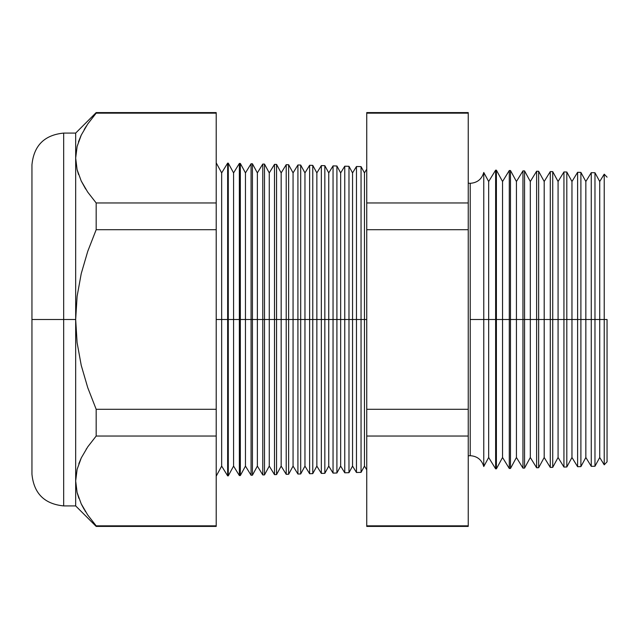 <?xml version="1.0" encoding="UTF-8"?>
<svg xmlns="http://www.w3.org/2000/svg" width="639" height="639" viewBox="0 0 639 639"><rect width="100%" height="100%" fill="white"/><g stroke="black" fill="none" stroke-linecap="round" stroke-linejoin="round"><path stroke-width="0.96" d="M468.235 183.177L470.216 183.313C477.245 182.842 481.758 179.224 483.763 172.466L483.763 319.5L483.763 172.466L483.763 319.5L470.216 319.5L470.216 183.313L470.216 455.687L470.216 319.5L483.763 319.5L483.763 466.534L483.763 319.5L495.632 319.5L495.632 170.15L495.632 319.5L509.291 319.5L509.291 170.509L509.291 319.5L522.958 319.5L522.958 170.869L522.958 319.5L536.616 319.5L536.616 171.228L536.616 319.5L550.283 319.5L550.283 171.579L550.283 319.5L563.941 319.5L563.941 171.939L563.941 319.5L577.608 319.5L577.608 172.298L577.608 319.5L591.267 319.5L591.267 172.658L591.267 319.5L604.222 319.5L604.222 174.167L604.222 319.5L607.05 319.5L607.05 461.853L607.05 319.5L604.222 319.5L604.222 464.833L604.222 319.5L599.725 319.5L599.725 181.508L599.725 319.5L594.973 319.5L594.973 172.754L594.973 319.5L591.267 319.5L591.267 466.342L591.267 319.5L585.843 319.5L585.843 181.508L585.843 319.5L580.891 319.5L580.891 172.386L580.891 319.5L577.608 319.5L577.608 466.702L577.608 319.5L571.961 319.5L571.961 181.508L571.961 319.5L566.809 319.5L566.809 172.019L566.809 319.5L563.941 319.5L563.941 467.061L563.941 319.5L558.079 319.5L558.079 181.508L558.079 319.5L552.727 319.5L552.727 171.643L552.727 319.5L550.283 319.5L550.283 467.421L550.283 319.5L544.196 319.5L544.196 181.508L544.196 319.5L538.645 319.5L538.645 171.276L538.645 319.5L536.616 319.5L536.616 467.772L536.616 319.5L530.314 319.5L530.314 181.508L530.314 319.5L524.563 319.5L524.563 170.909L524.563 319.5L522.958 319.5L522.958 468.131L522.958 319.5L516.432 319.5L516.432 181.508L516.432 319.5L510.481 319.5L510.481 170.541L510.481 319.5L509.291 319.5L509.291 468.491L509.291 319.5L502.55 319.5L502.55 181.508L502.55 319.5L496.399 319.5L496.399 170.174L495.632 468.85L495.632 319.5L488.667 319.5L488.667 181.508L488.667 319.5L483.763 319.5L483.763 466.534C481.758 459.776 477.245 456.158 470.216 455.687L468.235 455.823M470.216 319.5L470.216 455.687L470.216 319.5M364.454 319.5L366.738 319.5L364.454 319.5L364.454 172.897L364.454 319.5L361.051 319.5L364.454 319.5L364.454 466.103L364.454 319.5M216.206 162.833L221.669 172.897L227.652 163.137L228.275 163.153L233.57 172.897L239.361 163.44L240.344 163.464L245.464 172.897L251.071 163.752L252.421 163.784L257.365 172.897L262.781 164.055L264.49 164.095L269.267 172.897L274.498 164.359L276.559 164.415L281.16 172.897L286.208 164.67L288.628 164.734L293.061 172.897L297.918 164.974L300.697 165.046L304.963 172.897L309.627 165.277L312.767 165.365L316.856 172.897L321.337 165.589L324.836 165.677L328.758 172.897L333.047 165.892L336.913 165.996L340.659 172.897L344.756 166.204L348.982 166.308L352.552 172.897L356.466 166.507L356.466 319.5L352.552 319.5L352.552 466.103L352.552 319.5L348.982 319.5L348.982 472.692L348.982 319.5L344.756 319.5L344.756 166.204L344.756 319.5L340.659 319.5L340.659 466.103L340.659 319.5L336.913 319.5L336.913 473.004L336.913 319.5L333.047 319.5L333.047 165.892L333.047 319.5L328.758 319.5L328.758 466.103L328.758 319.5L324.836 319.5L324.836 473.323L324.836 319.5L321.337 319.5L321.337 165.589L321.337 319.5L316.856 319.5L316.856 466.103L316.856 319.5L312.767 319.5L312.767 473.635L312.767 319.5L309.627 319.5L309.627 165.277L309.627 319.5L304.963 319.5L304.963 466.103L304.963 319.5L300.697 319.5L300.697 473.954L300.697 319.5L297.918 319.5L297.918 164.974L297.918 319.5L293.061 319.5L293.061 466.103L293.061 319.5L288.628 319.5L288.628 474.266L288.628 319.5L286.208 319.5L286.208 164.67L286.208 319.5L281.16 319.5L281.16 466.103L281.16 319.5L276.559 319.5L276.559 474.585L276.559 319.5L274.498 319.5L274.498 164.359L274.498 319.5L269.267 319.5L269.267 466.103L269.267 319.5L264.49 319.5L264.49 474.905L264.49 319.5L262.781 319.5L262.781 164.055L262.781 319.5L257.365 319.5L257.365 466.103L257.365 319.5L252.421 319.5L252.421 475.216L252.421 319.5L251.071 319.5L251.071 163.752L251.071 319.5L245.464 319.5L245.464 466.103L245.464 319.5L240.344 319.5L240.344 475.536L240.344 319.5L239.361 319.5L239.361 163.44L239.361 319.5L233.57 319.5L233.57 466.103L233.57 319.5L228.275 319.5L228.275 475.847L227.652 163.137L227.652 319.5L221.669 319.5L221.669 466.103L221.669 319.5L216.206 319.5L221.669 319.5L221.669 172.897L221.669 319.5L228.275 319.5L228.275 163.153L228.275 319.5L233.57 319.5L233.57 172.897L233.57 319.5L240.344 319.5L240.344 163.464L240.344 319.5L245.464 319.5L245.464 172.897L245.464 319.5L252.421 319.5L252.421 163.784L252.421 319.5L257.365 319.5L257.365 172.897L257.365 319.5L264.49 319.5L264.49 164.095L264.49 319.5L269.267 319.5L269.267 172.897L269.267 319.5L276.559 319.5L276.559 164.415L276.559 319.5L281.16 319.5L281.16 172.897L281.16 319.5L288.628 319.5L288.628 164.734L288.628 319.5L293.061 319.5L293.061 172.897L293.061 319.5L300.697 319.5L300.697 165.046L300.697 319.5L304.963 319.5L304.963 172.897L304.963 319.5L312.767 319.5L312.767 165.365L312.767 319.5L316.856 319.5L316.856 172.897L316.856 319.5L324.836 319.5L324.836 165.677L324.836 319.5L328.758 319.5L328.758 172.897L328.758 319.5L336.913 319.5L336.913 165.996L336.913 319.5L340.659 319.5L340.659 172.897L340.659 319.5L348.982 319.5L348.982 166.308L348.982 319.5L352.552 319.5L352.552 172.897L352.552 319.5L356.466 319.5L356.466 166.507L361.051 166.627L361.051 319.5L361.051 166.627L364.454 172.897L366.738 169.175M63.676 505.912L75.674 505.912L75.674 480.935L75.674 505.912L96.177 526.416L96.177 525.841L216.206 525.841L96.177 525.841L96.177 526.416L216.206 526.416L216.206 113.159L96.177 113.159L96.177 112.584L75.674 133.088L63.676 133.088L63.676 505.912C44.418 504.019 33.843 493.444 31.95 474.186L31.95 164.814L31.95 319.5L63.676 319.5L63.676 133.088L63.676 319.5L75.674 319.5L75.674 133.088L75.674 158.065L77.095 169.607L81.201 180.933L87.695 192.075L96.177 202.962L87.695 192.075L81.201 180.933L77.095 169.607L75.674 158.065L77.127 146.411L75.674 158.057L75.674 319.5L77.103 342.664L81.233 365.364L87.743 387.657L96.177 409.303L96.177 436.038L87.743 446.861L81.273 457.923L77.127 469.282L75.674 480.935L77.095 469.393L81.233 458.003L78.829 463.714M356.466 319.5L361.051 319.5L356.466 319.5L356.466 472.493L356.466 319.5M483.763 466.534L488.667 457.492L488.667 319.5L488.667 457.492L495.632 468.85L496.399 468.826L496.399 319.5L496.399 468.826L502.55 457.492L502.55 319.5L502.55 457.492L509.291 468.491L510.481 468.459L510.481 319.5L510.481 468.459L516.432 457.492L516.432 319.5L516.432 457.492L522.958 468.131L524.563 468.091L524.563 319.5L524.563 468.091L530.314 457.492L530.314 319.5L530.314 457.492L536.616 467.772L538.645 467.724L538.645 319.5L538.645 467.724L544.196 457.492L544.196 319.5L544.196 457.492L550.283 467.421L552.727 467.357L552.727 319.5L552.727 467.357L558.079 457.492L558.079 319.5L558.079 457.492L563.941 467.061L566.809 466.981L566.809 319.5L566.809 466.981L571.961 457.492L571.961 319.5L571.961 457.492L577.608 466.702L580.891 466.614L580.891 319.5L580.891 466.614L585.843 457.492L585.843 319.5L585.843 457.492L591.267 466.342L594.973 466.246L594.973 319.5L594.973 466.246L599.725 457.492L599.725 319.5L599.725 457.492L604.222 464.833L607.05 461.853M344.756 319.5L344.756 472.796L344.756 319.5M333.047 319.5L333.047 473.108L333.047 319.5M321.337 319.5L321.337 473.411L321.337 319.5M309.627 319.5L309.627 473.723L309.627 319.5M297.918 319.5L297.918 474.026L297.918 319.5M286.208 319.5L286.208 474.33L286.208 319.5M274.498 319.5L274.498 474.641L274.498 319.5M262.781 319.5L262.781 474.945L262.781 319.5M251.071 319.5L251.071 475.248L251.071 319.5M239.361 319.5L239.361 475.56L239.361 319.5M227.652 319.5L227.652 475.863L227.652 319.5M85.73 189.088L81.233 180.997L85.378 188.529M86.489 448.73L86.177 449.201M216.206 113.159L216.206 112.584L96.177 112.584L96.177 113.159L216.206 113.159L216.206 202.962L96.177 202.962L216.206 202.962L216.206 229.697L96.177 229.697L216.206 229.697L216.206 409.303L96.177 409.303L216.206 409.303L216.206 436.038L96.177 436.038L216.206 436.038L216.206 525.841M77.111 469.338L75.674 480.935L77.127 469.282L81.273 457.923L87.743 446.861L96.177 436.038L96.177 409.303L87.743 387.657L81.233 365.364L77.103 342.664L75.674 319.5L77.111 296.288L81.241 273.588L87.743 251.343L96.177 229.697L96.177 202.962L96.177 229.697L87.743 251.343L81.241 273.588L77.111 296.288L75.674 319.5L75.674 480.935L77.095 492.477L75.674 480.935L75.674 319.5L63.676 319.5L63.676 505.912L63.676 319.5L31.95 319.5L31.95 164.814C33.843 145.556 44.418 134.981 63.676 133.088M81.201 503.812L87.695 514.946L81.201 503.812L77.095 492.477M96.177 113.159L87.743 123.982L96.177 113.159M81.273 135.053L77.127 146.411L81.273 135.053L87.743 123.982M468.235 113.159L468.235 525.841L468.235 112.584L366.738 112.584L366.738 113.159L468.235 113.159L366.738 113.159L366.738 202.962L366.738 113.159M366.738 525.841L366.738 202.962L468.235 202.962L366.738 202.962L366.738 229.697L468.235 229.697L366.738 229.697L366.738 409.303L468.235 409.303L366.738 409.303L366.738 436.038L468.235 436.038L366.738 436.038L366.738 525.841L468.235 525.841L366.738 525.841L366.738 526.416L468.235 526.416L468.235 525.841M216.206 476.167L221.669 466.103L227.652 475.863L228.275 475.847L233.57 466.103L239.361 475.56L240.344 475.536L245.464 466.103L251.071 475.248L252.421 475.216L257.365 466.103L262.781 474.945L264.49 474.905L269.267 466.103L274.498 474.641L276.559 474.585L281.16 466.103L286.208 474.33L288.628 474.266L293.061 466.103L297.918 474.026L300.697 473.954L304.963 466.103L309.627 473.723L312.767 473.635L316.856 466.103L321.337 473.411L324.836 473.323L328.758 466.103L333.047 473.108L336.913 473.004L340.659 466.103L344.756 472.796L348.982 472.692L352.552 466.103L356.466 472.493L361.051 472.373L361.051 319.5L361.051 472.373L364.454 466.103L366.738 469.825M31.95 319.5L31.95 474.186L31.95 319.5M81.033 135.548L78.437 141.946M86.473 125.875L84.228 129.509M81.536 504.506L84.132 509.339M84.787 510.433L85.65 511.831M77.207 492.917L78.877 498.308M96.177 525.841L87.695 514.946M77.127 169.718L78.549 174.511M607.05 177.147L604.222 174.167L599.725 181.508L594.973 172.754L591.267 172.658L585.843 181.508L580.891 172.386L577.608 172.298L571.961 181.508L566.809 172.019L563.941 171.939L558.079 181.508L552.727 171.643L550.283 171.579L544.196 181.508L538.645 171.276L536.616 171.228L530.314 181.508L524.563 170.909L522.958 170.869L516.432 181.508L510.481 170.541L509.291 170.509L502.55 181.508L496.399 170.174L495.632 170.15L488.667 181.508L483.763 172.466"/></g></svg>
